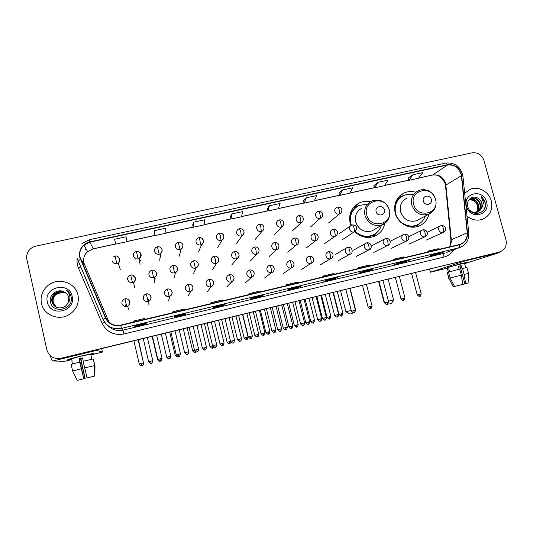 <?xml version="1.0" encoding="UTF-8"?>
<svg xmlns="http://www.w3.org/2000/svg" width="533" height="533" viewBox="0 0 533 533"><rect width="100%" height="100%" fill="white"/><g stroke="black" fill="none" stroke-linecap="round" stroke-linejoin="round"><path stroke-width="0.8" d="M415.787 192.226C411.829 191.114 408.005 191.334 404.334 192.893C396.459 197.083 393.407 203.819 395.18 213.093C397.611 223.254 409.337 229.81 418.525 226.205C424.021 224.033 427.479 220.016 428.912 214.146M370.282 201.767C366.471 200.961 362.826 201.334 359.349 202.893C351.48 207.224 348.415 214.013 350.141 223.247L350.894 225.546M354.858 231.695C360.541 237.125 366.957 238.704 374.099 236.419C379.922 234.02 383.48 229.69 384.786 223.42M160.64 255.434L160.273 254.581M139.519 259.658L140.665 260.977M160.14 256.12L160.5 256.959M154.597 277.666L155.33 278.972M57.577 358.629L61.621 358.336L498.062 252.389M499.521 251.909L499.721 251.862C504.978 249.844 507.063 245.86 505.964 239.903L483.944 160.473C481.792 154.777 477.868 152.231 472.171 152.831L35.951 246.106C33.019 246.772 30.661 248.271 28.862 250.603C26.91 253.308 26.257 256.26 26.897 259.464L46.891 349.934C49.096 356.53 53.766 359.315 60.909 358.296L497.062 252.695M41.454 303.41C43.626 315.09 58.95 321.192 69.277 314.57C76.446 309.76 79.344 303.264 77.971 295.082C75.573 282.03 57.064 276.627 47.157 286.201C42.134 291.018 40.235 296.754 41.454 303.41C43.626 315.09 58.95 321.192 69.277 314.57C76.446 309.76 79.344 303.264 77.971 295.082C75.573 282.03 57.064 276.627 47.157 286.201C42.134 291.018 40.235 296.754 41.454 303.41M467.008 215.985C471.652 219.876 476.695 221.028 482.125 219.443C489.94 215.998 492.985 209.795 491.253 200.834C488.954 191.667 478.361 185.81 470.239 189.255L464.676 193.266L470.239 189.255C478.361 185.81 488.954 191.667 491.253 200.834C492.985 209.795 489.94 215.998 482.125 219.443C476.695 221.028 471.652 219.876 467.008 215.985M79.997 257.119C79.117 252.455 80.436 248.465 83.954 245.147L89.904 242.162L447.513 165.03C455.009 164.444 459.633 167.995 461.378 175.683L467.228 232.821C467.454 238.597 465.003 242.455 459.879 244.394L120.598 325.123C113.822 326.229 108.879 323.804 105.767 317.855L79.997 257.119M79.677 257.192L105.467 317.981C108.652 324.084 113.722 326.569 120.671 325.436L459.406 244.82C465.009 243.001 467.707 239.004 467.501 232.808L461.651 175.67C459.859 167.795 455.122 164.157 447.44 164.75L89.837 241.855C82.135 244.301 78.751 249.411 79.677 257.192M408.145 178.175L412.895 174.751L408.891 180.341L408.145 178.175M378.037 182.286L374.606 187.803L384.466 185.657L388.057 180.121L378.037 182.286L373.886 185.631M342.519 189.968L339.681 195.398L349.728 193.213L352.733 187.763L342.519 189.968L338.988 193.199M306.328 197.796L304.11 203.14L314.343 200.914L316.735 195.544L306.328 197.796L303.437 200.914M154.417 230.656L154.93 235.593L165.963 233.194L165.663 228.224L154.417 230.656L154.357 233.254M193.506 222.201L193.299 227.245L204.126 224.893L204.539 219.816L193.506 222.201L192.699 224.939M231.842 213.906L230.936 219.056L241.562 216.744L242.662 211.568L231.842 213.906L230.309 216.778M269.445 205.778L267.866 211.021L278.293 208.756L280.052 203.479L269.445 205.778L267.22 208.769M373.753 268.685L369.662 270.444L359.588 272.856L363.593 271.11L373.846 268.665L363.573 271.124M409.304 260.191L404.5 262.116L394.613 264.481L399.244 262.596L409.304 260.191L399.224 262.602M444.109 251.876L438.699 253.935L428.992 256.26L434.228 254.234L444.109 251.876L434.208 254.248M263.322 295.069L261.15 296.395L250.49 298.94L252.455 297.667L263.322 295.069L252.449 297.674M224.993 304.23L223.58 305.376L212.714 307.974L213.946 306.868L225.026 304.216L213.94 306.868M185.97 313.551L185.277 314.537L174.198 317.182L174.671 316.249L185.964 313.551L174.664 316.256M146.129 323.065L146.229 323.871L134.929 326.576L134.602 325.823L146.129 323.065L134.602 325.823M337.709 277.3L334.171 278.932L323.904 281.384L327.255 279.792L337.709 277.3L327.242 279.798M300.872 286.094L298.007 287.58L287.547 290.079L290.219 288.646L300.872 286.094L290.205 288.653M408.891 180.341L418.572 178.235L422.736 172.619L412.895 174.751M126.021 236.799L114.548 239.277L115.808 244.107L127.061 241.656L126.021 236.799M298.007 287.58L297.814 286.834M334.171 278.932L333.978 278.193M146.229 323.871L146.042 323.091M134.929 326.576L134.742 325.79M185.277 314.537L185.098 313.764M223.58 305.376L223.394 304.609M261.15 296.395L260.963 295.635M438.699 253.935L438.506 253.215M404.5 262.116L404.307 261.39M369.662 270.444L369.469 269.711M267.866 211.021L267.213 208.749M230.936 219.056L230.303 216.751M193.299 227.245L192.693 224.913M154.93 235.593L154.35 233.227M304.11 203.14L303.43 200.888M339.681 195.398L338.981 193.179M374.606 187.803L373.88 185.604M298.587 282.783L296.801 282.29L286.334 284.775L286.521 285.648M288.02 285.295L286.334 284.775M261.35 291.638L259.924 291.051L249.257 293.59L249.451 294.469M250.583 294.203L249.257 293.59M223.394 300.672L222.341 299.986L211.468 302.571L211.668 303.457M212.407 303.284L211.468 302.571M184.684 309.88L184.025 309.093L172.939 311.725L173.138 312.624M173.485 312.545L172.939 311.725M145.203 319.274L144.949 318.381L133.643 321.066L133.783 321.992M335.117 274.089L332.978 273.689L322.712 276.127L322.891 277M324.75 276.554L322.712 276.127M370.961 265.561L368.49 265.247L358.409 267.646L358.589 268.505M360.788 267.986L358.409 267.646M406.133 257.192L403.341 256.966L393.454 259.318L393.62 260.171M396.152 259.571L393.454 259.318M440.664 248.978L437.56 248.831L427.852 251.143L428.012 251.989M430.864 251.309L427.852 251.143M56.271 307.188L53.127 302.411C52.594 299.166 53.62 296.441 56.198 294.236L61.955 292.297L56.265 294.283C54.333 295.908 53.287 297.947 53.12 300.399L53.273 302.504L56.351 307.228M55.972 307.035C54.119 305.762 52.974 304.09 52.52 302.031C51.987 298.773 53.014 296.028 55.612 293.81C59.243 291.338 62.861 291.238 66.458 293.503M56.045 307.075L52.674 302.131C52.141 298.873 53.167 296.135 55.758 293.916C59.35 291.464 62.934 291.351 66.518 293.563M67.971 303.324L68.777 297.594C68.164 295.135 66.725 293.297 64.446 292.071C57.97 288 48.836 294.529 50.415 301.665C52.367 314.517 73.601 309.906 71.215 297.401L71.096 296.781C70.456 294.096 68.99 291.937 66.698 290.312C68.63 292.244 69.703 294.536 69.91 297.201C70.036 299.473 69.383 301.518 67.971 303.324L65.133 306.502C58.81 309.42 54.399 307.801 51.908 301.651C51.368 298.367 52.407 295.608 55.026 293.377C58.81 290.818 62.541 290.785 66.212 293.277M55.745 306.908C53.766 305.629 52.54 303.91 52.061 301.745C51.521 298.467 52.56 295.715 55.172 293.483C58.916 290.951 62.621 290.898 66.272 293.33M47.357 302.064C50.209 317.581 76.239 311.519 72.155 296.408C69.357 281.044 43.393 286.841 47.357 302.064M61.955 292.297L64.886 292.664M66.698 290.312L68.031 291.398M71.695 359.002L67.924 359.702L79.95 356.291L94.181 353.172L90.77 354.412L94.268 353.159L79.95 356.291C70.716 358.576 66.738 359.708 68.011 359.695L71.695 359.002M50.222 355.671C51.381 359.109 52.261 360.881 52.874 360.981L64.6 361.294L71.822 359.575M95.6 350.094L102.423 352.073L101.636 348.629M102.423 352.073L90.883 354.931M82.575 358.356L80.55 358.842L84.96 378.463L77.598 380.289L85.14 378.423L80.836 358.862L82.595 358.436M83.215 361.207L82.475 357.91L79.044 358.742L79.797 362.074L71.142 364.392L72.621 371.015L77.272 380.362L83.821 378.716L79.344 358.762L82.488 357.989M72.068 360.674L71.649 358.789L80.296 356.324L90.717 354.198M92.116 359.182L91.15 356.024L91.876 359.235M83.101 361.234L93.255 358.982L94.747 365.565L94.588 376.051L87.066 377.91L83.101 361.234M94.834 375.998L88.318 377.63L94.834 375.998L94.994 365.551L93.202 359.075M79.664 362.074L83.821 378.716M72.621 371.015L81.169 368.763M84.6 367.917L94.747 365.565M77.272 380.362L83.641 378.763M87.066 377.91L94.588 376.051M71.795 360.788L72.501 363.946M350.901 313.564L353.406 312.938L350.901 313.564M384.353 209.855C383.12 204.386 374.526 206.298 376.151 211.694C377.391 217.178 385.985 215.239 384.353 209.855M362.06 208.11C356.624 211.035 354.498 215.658 355.684 221.994C358.762 229.856 364.232 232.821 372.081 230.889L375.385 228.904M367.364 204.199L359.109 205.432C352.053 209.289 349.302 215.345 350.841 223.607L351.367 225.259M356.091 207.27C350.914 211.494 349.042 217.024 350.481 223.86L350.987 225.479M350.121 217.311L349.541 218.55M354.945 231.642C359.995 236.279 365.631 237.585 371.861 235.553L374.246 234.393M355.298 231.395C360.361 236.046 366.018 237.358 372.261 235.32C376.858 233.454 379.896 230.116 381.375 225.312M340.52 290.678L345.93 311.765L351.234 310.419M373.72 235.526L374.826 234.127M376.858 232.548L372.9 236.812M349.675 216.345L350.428 215.785M349.915 214.892L350.068 214.812C351.42 211.121 353.799 208.35 357.183 206.491M353.339 207.584L358.802 205.578M388.917 304.09L391.515 303.444L388.917 304.09M388.41 301.185L393.587 299.906L391.515 303.444M431.344 199.329C430.098 193.939 421.716 195.798 423.349 201.121C424.601 206.531 432.989 204.639 431.344 199.329M406.912 198.096C401.489 200.928 399.377 205.518 400.589 211.874C403.614 219.563 408.938 222.514 416.559 220.729L419.171 219.329M412.442 194.525C409.437 193.992 406.566 194.312 403.821 195.478C396.765 199.202 394.034 205.212 395.613 213.506C397.785 222.581 408.271 228.424 416.473 225.173C420.757 223.507 423.682 220.462 425.247 216.058M401.376 196.837C396.912 199.895 394.667 204.246 394.62 209.909M395.066 205.538L394.706 205.985M403.155 224.193C407.379 226.492 411.656 226.905 416 225.426L417.945 224.546M384.04 302.304L384.42 302.191M419.671 223.534L416.433 226.805M394.733 205.751L395.133 205.491M398.657 197.077L403.254 195.738M140.645 261.077L139.646 260.777M160.413 257.266L160.06 257.066M204.445 323.684L209.969 346.537C213.193 349.821 212.307 347.289 212.434 348.076L212.107 345.997L209.969 346.537M221.601 319.527L227.131 342.266M238.604 315.403L244.147 338.035C247.392 341.293 246.453 338.775 246.599 339.554L246.359 337.476L244.147 338.035M263.262 333.272L261.017 333.845C264.268 337.089 263.309 334.577 263.462 335.357L263.262 333.272L264.908 332.872L259.398 310.359M255.467 311.312L261.017 333.838M276.061 306.315L281.617 328.714L277.74 329.68C281.004 332.918 280.012 330.407 280.178 331.186L280.025 329.108M272.176 307.255L277.74 329.68M296.634 324.977L294.316 325.556C297.594 328.781 296.575 326.283 296.748 327.055L296.634 324.977L298.18 324.59L292.61 302.298M309 298.327L314.603 320.506L310.752 321.472C314.057 324.684 312.991 322.185 313.184 322.958L313.111 320.879M305.176 299.253L310.752 321.466M321.472 295.295L327.049 317.415C330.367 320.613 329.274 318.121 329.474 318.901L329.441 316.815L327.049 317.415M134.622 282.07L132.351 282.09M130.718 282.737L130.252 283.05M155.003 278.179L154.583 277.986M447.134 267.739L460.699 263.695L467.727 262.149L464.529 263.289L467.774 262.149L460.699 263.695L447.134 267.739M465.709 260.304L464.543 261.057L430.497 272.19L447.24 268.159M501.14 251.343L499.421 252.589L464.636 263.675M457.254 285.768L453.217 286.787L448.906 278.359L453.29 286.761M450.105 278.013L454.509 286.454L462.051 284.569L462.824 284.369L461.285 275.128L459.659 269.132L448.5 272.07L450.105 278.013L461.285 275.128M459.146 269.258L458.34 266.293L461.158 265.607L461.971 268.599L462.484 268.439L464.103 274.435L465.642 283.669L464.863 283.869L460.012 265.974L458.36 266.367M448.326 272.19L447.08 267.553L464.476 263.095M462.484 268.439L466.975 267.526M464.103 274.435L468.574 273.449M454.509 286.454L462.824 284.369M465.642 283.669L464.863 283.869M467.501 283.223L459.273 285.288L467.501 283.223M449.625 271.75L448.839 268.825L447.647 269.198L448.446 272.156L447.314 272.436L448.906 278.359M448.733 278.413L447.314 272.436M457.254 285.781L453.217 286.787M447.647 269.198L448.859 268.905M460.012 265.974L461.158 265.607M468.907 199.922L470.059 199.868C473.65 200.088 476.109 202.02 477.435 205.671L477.408 210.702M469.666 199.235C474.004 198.443 476.975 200.361 478.587 204.985C479.154 207.95 478.394 210.435 476.309 212.427M469.466 199.395C473.704 198.769 476.595 200.708 478.134 205.198C478.694 208.05 477.994 210.468 476.049 212.46M468.74 200.102L471.172 198.416C475.629 197.423 478.707 199.315 480.413 204.099C481.013 207.55 479.98 210.249 477.308 212.201M470.293 198.822L470.726 198.642C475.176 197.65 478.254 199.549 479.953 204.319C480.546 207.65 479.587 210.302 477.068 212.274M478.154 198.343C472.771 194.585 465.849 200.161 467.747 206.464C470.379 217.804 487.768 214.053 485.283 202.893L481.146 196.544L483.564 202.84L481.725 208.363L482.045 203.306C481.399 201.121 480.1 199.469 478.154 198.343C480.033 199.549 481.246 201.247 481.792 203.433C482.418 207.237 481.159 210.075 478.021 211.947M481.725 208.363L477.628 212.101C474.656 212.993 471.991 212.361 469.633 210.189M466.555 206.464C469.833 220.236 490.826 215.345 486.562 201.907C483.331 188.262 462.377 192.939 466.555 206.464M470.059 199.868L468.887 199.942M481.146 196.544C484.75 199.688 485.936 203.546 484.717 208.123M461.378 175.683L445.855 185.078L445.515 183.225C443.196 177.029 438.912 174.278 432.669 174.971L418.751 177.995M449.246 246.939C450.845 244.747 451.524 242.235 451.278 239.417L445.855 185.078L445.528 185.844L450.891 239.63M89.904 242.162L93.235 248.798L87.619 251.629C84.294 254.774 83.048 258.552 83.888 262.962L108.259 320.373L109.738 322.905M459.406 244.82C459.599 246.493 459.359 247.512 458.686 247.872L121.457 328.395C113.023 329.774 106.867 326.762 102.996 319.347L77.172 258.345M78.018 260.937L80.37 259.324M108.159 325.803C112.25 329.88 117.18 331.333 122.943 330.167L121.457 328.395L120.671 325.436M462.677 246.153L446.734 252.435M467.501 232.808L468.767 233.148M102.996 319.347L105.467 317.981M461.651 175.67L462.93 176.236M447.44 164.75L445.648 163.085L89.477 239.683L89.837 241.855M453.63 249.844C451.391 253.568 448.186 255.973 444.016 257.046L123.916 333.971C113.949 335.617 106.673 332.052 102.096 323.291L78.464 268.012C77.178 264.948 76.759 261.77 77.205 258.485M60.909 358.296L61.262 358.316M86.119 248.978L85.4 249.591L86.126 248.991M123.916 333.971L122.943 330.167L444.442 253.228C443.696 253.735 443.549 255.007 444.016 257.046M102.096 323.291L104.561 322.152M78.464 268.012L80.61 267M467.228 232.821L450.925 239.93C450.645 244.061 450.052 246.406 449.139 246.966M447.513 165.03L432.669 174.971L418.678 178.089M408.824 180.154L384.619 185.417M374.539 187.609L349.855 192.979M339.621 195.205L314.443 200.681M304.05 202.94L278.366 208.53M267.813 210.821L241.609 216.525M230.882 218.856L204.146 224.673M193.246 227.045L165.956 232.981M154.876 235.386L127.021 241.449M115.754 243.901L93.235 248.798L87.619 251.629L83.954 245.147M80.67 259.205L84.547 264.988M105.767 317.855L108.259 320.373M432.216 175.15L432.343 175.117C437.786 174.164 442.044 176.976 445.102 183.552M95.927 350.534L52.874 360.981M389.117 209.802C385.785 194.925 362.34 200.062 366.731 214.819C370.122 229.843 393.607 224.453 389.117 209.802M372.081 230.889L382.141 224.853L387.058 221.228C387.944 220.755 391.002 214.546 389.383 209.822C385.959 201.434 380.042 198.509 371.641 201.054C365.978 204.092 363.766 208.923 365.012 215.545C368.243 223.753 373.946 226.858 382.141 224.853C384.886 223.753 386.958 221.888 388.357 219.256M363.892 236.965C367.85 237.398 371.428 236.505 374.619 234.28L375.392 233.687M435.501 199.402C432.123 184.724 409.257 189.735 413.668 204.299C417.106 219.11 440.011 213.86 435.501 199.402M416.559 220.729L428.485 214.319C434.628 211.308 437.033 206.344 435.688 199.422C433.016 192.12 427.819 190.308 426.267 190.068C423.548 189.402 420.917 189.608 418.385 190.681C412.735 193.619 410.55 198.409 411.822 205.045C415 213.073 420.55 216.165 428.485 214.319L433.162 211.035M409.784 226.885C412.895 226.938 415.72 226.125 418.265 224.46L418.805 224.08M402.195 196.311C399.23 197.716 396.972 199.895 395.413 202.84M113.622 256.819L115.081 256.12L116.834 263.648L118.213 263.055C119.585 262.029 120.125 260.697 119.825 259.045L117.14 256.233M112.103 260.757C112.863 262.976 114.442 263.942 116.834 263.648M138.433 339.701L143.524 363.06M136.375 251.423L135.016 252.049C133.656 253.062 133.123 254.388 133.423 256.033C134.183 258.245 135.748 259.205 138.12 258.911L136.375 251.423C140.998 251.703 142.005 254.028 139.386 258.392C140.805 257.379 141.365 256.033 141.065 254.341M157.875 359.489L157.548 359.575C160.739 362.9 159.96 360.348 160.047 361.134L160.04 361.081M138.12 258.911L139.386 258.392L140.106 264.961M157.435 246.779L156.169 247.345C154.763 248.345 154.217 249.684 154.517 251.363C155.276 253.561 156.829 254.514 159.18 254.228L157.435 246.779C160.913 246.066 164.071 250.237 160.346 253.761C161.812 252.769 162.385 251.409 162.079 249.691M176.296 354.905L175.144 355.198M169.741 332.126L175.177 355.191C178.382 358.502 177.562 355.957 177.662 356.744L177.622 356.364M159.18 254.228L160.346 253.761L159.76 260.59M178.282 242.189L177.096 242.695C175.65 243.681 175.084 245.027 175.39 246.739C176.15 248.924 177.696 249.87 180.021 249.591L178.282 242.189C181.96 241.716 184.871 245.586 181.1 249.171C182.599 248.198 183.185 246.832 182.872 245.08M194.538 350.368L192.646 350.847C195.864 354.145 195.011 351.607 195.125 352.386L194.945 351.16M195.125 352.386L196.037 351.88M180.021 249.591L181.1 249.171L179.228 256.246M198.909 237.638L197.79 238.104C196.317 239.077 195.738 240.43 196.051 242.162C196.81 244.334 198.343 245.28 200.641 245.007L200.002 240.736L198.909 237.638C202.613 237.105 205.412 241.043 201.647 244.627C203.173 243.661 203.773 242.295 203.453 240.523L201.82 238.224M212.434 348.076L213.646 347.183M212.62 345.87L212.107 345.997M200.641 245.007L201.647 244.627L198.523 251.949M218.27 233.567C216.764 234.527 216.178 235.879 216.498 237.638C217.257 239.797 218.777 240.736 221.055 240.463L220.509 236.192L219.323 233.134L218.27 233.567M229.31 341.72L227.131 342.273C230.363 345.544 229.456 343.019 229.59 343.798L229.31 341.72L230.529 341.42M229.59 343.798L231.049 342.326M221.055 240.463L221.988 240.117C223.534 239.17 224.146 237.805 223.827 236.012L222.534 233.974M239.53 228.684L238.524 229.083C237.005 230.023 236.405 231.382 236.732 233.154C237.491 235.3 238.997 236.239 241.256 235.972L240.803 231.702L239.53 228.684C243.428 228.351 245.946 232.042 242.129 235.653C243.694 234.72 244.307 233.354 243.981 231.549L243.075 229.87M246.592 339.561L246.599 339.554C246.179 339.015 247.185 341.053 248.058 337.063L246.359 337.476M241.256 235.972L242.129 235.653L236.565 243.454M258.572 224.646C257.033 225.572 256.433 226.931 256.759 228.717C257.519 230.856 259.018 231.788 261.25 231.522L260.89 227.258C260.37 225.292 259.911 224.3 259.524 224.273L258.572 224.646M264.908 332.872C264.062 336.823 263.036 334.824 263.462 335.357L263.449 335.357M263.935 227.131L263.402 225.925M261.25 231.522L262.069 231.235L255.327 239.264M278.406 220.262C276.86 221.175 276.254 222.528 276.58 224.326C277.34 226.452 278.826 227.384 281.038 227.118C281.371 226.498 281.277 225.079 280.771 222.854C280.245 220.909 279.758 219.922 279.319 219.909L278.406 220.262M280.171 331.186L280.178 331.186C279.745 330.667 280.798 332.639 281.617 328.714M283.689 222.754L283.476 222.141M281.038 227.118L281.81 226.851L273.909 235.106M298.913 215.585L298.034 215.918C296.481 216.818 295.868 218.17 296.201 219.982C296.968 222.094 298.44 223.021 300.632 222.761C301.012 222.134 300.958 220.709 300.452 218.497C299.919 216.565 299.406 215.592 298.913 215.585C304.59 215.225 303.99 221.375 301.358 222.514L300.632 222.761M318.314 211.308L317.468 211.628C315.902 212.514 315.289 213.86 315.629 215.678C316.389 217.777 317.855 218.703 320.02 218.45C320.46 217.81 320.433 216.391 319.927 214.186C319.387 212.261 318.854 211.301 318.314 211.308L318.208 211.374M313.177 322.958L313.171 322.965C313.264 323.671 313.737 322.858 314.603 320.506M320.02 218.45L310.559 226.911M337.516 207.077L336.696 207.377C335.13 208.25 334.517 209.596 334.857 211.421C335.623 213.506 337.076 214.426 339.221 214.179C339.714 213.526 339.714 212.107 339.215 209.922C338.668 208.003 338.102 207.057 337.516 207.077L337.402 207.137M329.467 318.901L329.461 318.901C329.561 319.607 330.034 318.794 330.893 316.455L329.441 316.815M339.221 214.179L328.628 222.867M143.237 338.535L148.627 361.74C151.872 365.138 151.112 362.533 151.185 363.339L150.699 361.221L148.567 361.76M130.712 275.048L129.559 275.501C128.04 276.514 127.427 277.906 127.733 279.672C128.493 281.897 130.072 282.856 132.457 282.55L130.705 275.021C134.296 274.055 137.474 279.045 133.497 282.157C135.089 281.151 135.735 279.745 135.422 277.926L132.524 275.055M152.824 360.701L150.699 361.221M132.457 282.55L133.497 282.157L134.589 287.267M168.828 356.71L166.722 357.243C169.974 360.628 169.181 358.029 169.274 358.829L168.828 356.71L170.826 356.217L165.403 333.158M169.267 358.829L169.267 358.829C168.834 358.256 169.88 360.395 170.826 356.217M151.898 270.258L150.846 270.664C149.28 271.657 148.654 273.049 148.967 274.848C149.726 277.06 151.292 278.019 153.651 277.72L151.898 270.231C155.576 269.398 158.647 274.195 154.61 277.367C156.236 276.38 156.889 274.968 156.575 273.123M153.651 277.72L154.61 277.367L154.377 282.75M179.215 329.807L184.658 352.779C187.909 356.157 187.09 353.559 187.19 354.365L186.797 352.24L184.631 352.793M172.865 265.521L171.893 265.88C170.3 266.853 169.661 268.259 169.974 270.084C170.74 272.283 172.286 273.229 174.624 272.936L172.879 265.487C176.689 264.788 179.534 269.358 175.504 272.623C177.156 271.657 177.822 270.238 177.509 268.372M183.285 328.821L188.729 351.767L186.797 352.24M174.624 272.936L175.504 272.623L173.978 278.273M204.599 347.816L202.427 348.362C205.705 351.727 204.832 349.135 204.952 349.934L204.599 347.816L206.471 347.356L201.008 324.524M204.945 349.934L204.945 349.934C204.505 349.388 205.591 351.454 206.471 347.356M193.612 260.83L192.713 261.15C191.094 262.109 190.448 263.515 190.767 265.361C191.527 267.546 193.066 268.492 195.384 268.206L193.632 260.797C197.516 260.164 200.248 264.661 196.197 267.919C197.863 266.973 198.542 265.554 198.216 263.668M195.384 268.206L196.197 267.919L193.392 273.835M222.248 343.425L220.036 343.985C223.327 347.336 222.421 344.744 222.547 345.551L222.248 343.425L224.06 342.979L218.57 320.26M222.547 345.551L222.547 345.551C222.101 345.004 223.214 347.043 224.06 342.979M214.139 256.186L213.307 256.48C211.674 257.426 211.015 258.825 211.341 260.69C212.101 262.862 213.633 263.808 215.925 263.522L215.352 259.331L214.173 256.153C218.13 255.607 220.729 259.911 216.678 263.262C218.363 262.329 219.043 260.917 218.717 259.018M215.925 263.522L216.678 263.262L212.627 269.438M239.737 339.075L237.491 339.641C240.789 342.979 239.857 340.4 239.997 341.2L239.737 339.075L241.489 338.642L235.979 316.036M239.99 341.2L239.99 341.2C239.517 340.867 241.149 342.159 241.489 338.642M234.46 251.596L233.687 251.862C232.035 252.789 231.375 254.188 231.702 256.067C232.468 258.232 233.98 259.171 236.252 258.885L235.773 254.701L234.507 251.556C238.591 251.17 241.003 255.287 236.952 258.652C238.651 257.732 239.33 256.32 239.004 254.408L237.631 252.302M236.252 258.885L236.952 258.652L231.682 265.074M257.073 334.764L254.787 335.337C258.092 338.662 257.139 336.096 257.286 336.889L257.073 334.764L258.765 334.344L253.242 311.852M257.279 336.889L257.279 336.889C256.813 336.556 258.438 337.849 258.765 334.344M254.574 247.046L253.848 247.292C252.189 248.205 251.523 249.604 251.856 251.489C252.622 253.641 254.121 254.574 256.366 254.294L255.987 250.11L254.627 247.012C260.017 246.373 260.051 252.935 257.026 254.081L256.366 254.294M259.078 249.85L258.159 248.165M274.248 330.493L271.93 331.073C275.261 334.384 274.255 331.819 274.422 332.619L274.248 330.493L275.894 330.087L270.344 307.701M274.422 332.619L274.415 332.619C273.995 332.066 275.035 334.131 275.894 330.087M274.542 242.508L273.795 242.775C272.13 243.674 271.47 245.067 271.803 246.966C272.563 249.104 274.062 250.03 276.281 249.757C276.6 249.197 276.507 247.805 275.994 245.573C275.454 243.561 274.968 242.542 274.542 242.508L274.482 242.548M278.952 245.34L278.486 244.247M276.281 249.757L269.258 256.473M291.284 326.256L288.926 326.849C292.271 330.147 291.238 327.588 291.411 328.381L291.284 326.256L292.877 325.863L287.307 303.583M292.877 325.863C292.037 329.874 290.978 327.842 291.411 328.381L291.398 328.388M294.249 238.051L293.543 238.304C291.871 239.19 291.211 240.576 291.544 242.482C292.311 244.607 293.79 245.533 295.995 245.26C296.368 244.694 296.301 243.301 295.795 241.083C295.249 239.084 294.729 238.071 294.249 238.051L294.183 238.091M298.627 240.876L298.527 240.543M295.995 245.26L287.78 252.229M308.161 322.059L305.769 322.658C309.127 325.943 308.067 323.391 308.254 324.184L308.161 322.059L309.706 321.679L304.116 299.506M308.247 324.184L308.241 324.184C307.814 323.658 308.907 325.636 309.706 321.679M313.764 233.641L313.084 233.88C311.412 234.753 310.746 236.139 311.092 238.044C311.852 240.156 313.324 241.083 315.503 240.809C315.936 240.236 315.896 238.844 315.389 236.632C314.836 234.647 314.297 233.647 313.764 233.641L313.69 233.687M315.503 240.809L306.129 248.025M324.897 317.895L322.465 318.507C325.836 321.779 324.75 319.234 324.943 320.02L324.897 317.895L326.389 317.528L320.786 295.462M324.937 320.027L324.93 320.027C324.504 319.507 325.616 321.452 326.389 317.528M333.085 229.277L332.425 229.503C330.753 230.356 330.094 231.742 330.433 233.647C331.2 235.753 332.659 236.672 334.817 236.405C335.304 235.819 335.297 234.427 334.791 232.228C334.231 230.256 333.665 229.27 333.085 229.277L332.998 229.317M334.817 236.405L324.311 243.861M341.486 313.77L339.015 314.39C342.406 317.648 341.293 315.11 341.493 315.896L341.486 313.77L342.932 313.411L337.309 291.451M341.486 315.902L341.48 315.902C341.58 316.622 342.059 315.789 342.932 313.411M352.206 224.953L351.567 225.166C349.901 226.012 349.242 227.391 349.588 229.303C350.354 231.395 351.807 232.308 353.945 232.048C354.478 231.449 354.498 230.056 353.999 227.871C353.432 225.912 352.833 224.933 352.206 224.953L352.113 224.999M353.945 232.048L342.319 239.737M141.358 363.486L139.266 364.019C142.564 367.497 141.818 364.832 141.885 365.651L141.358 363.486L143.504 362.96L138.134 339.774M141.885 365.651L141.885 365.651C141.425 365.078 142.551 367.224 143.504 362.96M124.982 298.873L124.089 299.193C122.377 300.186 121.677 301.638 121.984 303.55C122.75 305.795 124.336 306.755 126.734 306.435L124.975 298.86C128.853 297.754 131.811 303.524 127.507 306.169C129.299 305.196 130.039 303.717 129.726 301.751C129.246 300.079 128.133 299.093 126.388 298.793M126.734 306.435L127.507 306.169L128.979 309.793M157.855 359.395C161.159 362.86 160.38 360.201 160.46 361.021L159.987 358.856L157.788 359.409M146.309 293.916L145.496 294.216C143.757 295.189 143.044 296.641 143.357 298.58C144.123 300.805 145.696 301.765 148.067 301.451L146.309 293.916C150.319 293.017 153.084 298.4 148.774 301.218C150.586 300.259 151.332 298.786 151.019 296.801C150.559 295.202 149.507 294.229 147.854 293.876M162.125 358.329L159.987 358.856M148.067 301.451L148.774 301.218L148.907 305.129M178.435 354.265L176.27 354.811C179.581 358.269 178.768 355.618 178.861 356.43L178.435 354.265L180.44 353.772L175.024 330.826M178.861 356.43L178.861 356.437C178.442 355.824 179.414 358.089 180.44 353.772M167.409 289.039L166.669 289.292C164.91 290.252 164.184 291.704 164.504 293.663C165.27 295.875 166.829 296.828 169.181 296.515L167.422 289.026C171.479 288.2 174.144 293.49 169.82 296.308C171.646 295.369 172.399 293.896 172.079 291.897M169.181 296.515L169.82 296.308L168.641 300.512M189.075 327.415L194.518 350.274C197.843 353.719 196.99 351.074 197.097 351.887L196.717 349.721L194.492 350.281M188.296 284.202L187.609 284.435C185.83 285.368 185.104 286.821 185.424 288.793C186.19 290.998 187.743 291.944 190.068 291.638L188.309 284.189C192.44 283.509 195.005 288.546 190.661 291.451C192.493 290.525 193.252 289.059 192.926 287.047M193.213 326.409L198.662 349.242L196.717 349.721M190.068 291.638L190.661 291.451L188.189 295.928M214.832 345.211L212.594 345.777C215.932 349.208 215.046 346.57 215.165 347.383L214.832 345.211L216.711 344.751L211.248 322.039M215.165 347.383L215.159 347.383C214.732 346.796 215.758 348.988 216.711 344.751M208.956 279.419L208.323 279.625C206.537 280.545 205.811 281.997 206.131 283.976C206.897 286.168 208.436 287.107 210.742 286.807L210.142 282.71L208.976 279.399C213.3 278.946 215.572 283.543 211.288 286.634C213.127 285.728 213.88 284.269 213.553 282.25M210.742 286.807L211.288 286.634L207.557 291.398M232.788 340.747L230.509 341.327C233.854 344.744 232.941 342.106 233.068 342.919L232.788 340.747L234.6 340.301L229.11 317.701M233.068 342.919L233.061 342.926C232.635 342.346 233.681 344.498 234.6 340.301L234.6 340.307M229.43 274.662L228.817 274.868C227.025 275.774 226.298 277.22 226.625 279.205C227.391 281.384 228.917 282.323 231.195 282.03L230.696 277.926L229.403 274.682M231.195 282.03L231.702 281.87C233.547 280.984 234.3 279.525 233.967 277.5M250.577 336.323L248.258 336.909C251.616 340.314 250.67 337.682 250.81 338.502L250.577 336.323L252.329 335.897L246.819 313.404M250.81 338.502L250.803 338.502C250.37 337.929 251.443 340.054 252.329 335.897M249.644 269.991L249.098 270.164C247.305 271.057 246.572 272.496 246.906 274.488C247.672 276.654 249.184 277.593 251.443 277.3L251.036 273.196L249.677 269.971C255.447 269.438 254.981 276.254 251.916 277.153L251.443 277.3M254.174 272.803L252.675 270.597M268.199 331.939L265.847 332.539C269.218 335.923 268.239 333.305 268.392 334.118L268.199 331.939L269.898 331.526L264.368 309.147M268.385 334.118L268.385 334.118C267.946 333.558 269.038 335.643 269.898 331.526M269.671 265.354L269.158 265.514C267.366 266.387 266.64 267.826 266.973 269.825C267.739 271.977 269.245 272.909 271.484 272.616C271.783 272.123 271.683 270.757 271.164 268.519C270.611 266.44 270.131 265.381 269.711 265.327L269.671 265.354M274.169 268.146L273.242 266.447M271.484 272.616L264.548 278.033M285.668 327.595L283.276 328.201C286.674 331.579 285.641 328.961 285.815 329.774L285.668 327.595L287.314 327.195L281.764 304.929M285.808 329.774L285.808 329.774C285.368 329.227 286.481 331.279 287.314 327.195M289.499 260.764L289.019 260.91C287.227 261.77 286.501 263.202 286.841 265.201C287.607 267.339 289.099 268.272 291.311 267.986C291.678 267.479 291.604 266.114 291.091 263.882C290.532 261.823 290.012 260.77 289.546 260.737L289.499 260.764M293.963 263.542L293.603 262.636M291.311 267.986L283.19 273.669M302.984 323.291L300.545 323.904C303.963 327.269 302.904 324.657 303.084 325.47L302.984 323.291L304.57 322.898L299 300.745M303.077 325.47L303.07 325.47C302.611 325.13 304.25 326.436 304.57 322.898M309.12 256.213L308.667 256.353C306.881 257.199 306.162 258.625 306.502 260.624C307.268 262.756 308.754 263.682 310.946 263.395C311.365 262.882 311.319 261.516 310.812 259.298C310.239 257.246 309.7 256.213 309.173 256.186L309.12 256.213M310.946 263.395L301.651 269.338M320.14 319.027L317.668 319.647C321.099 322.998 320.007 320.393 320.2 321.199L320.14 319.027L321.679 318.647L316.089 296.601M320.193 321.206L320.186 321.206C319.72 320.866 321.366 322.165 321.679 318.647M328.548 251.716L328.121 251.843C326.343 252.682 325.623 254.094 325.969 256.1C326.736 258.219 328.201 259.138 330.373 258.858C330.846 258.332 330.833 256.966 330.327 254.761C329.754 252.722 329.181 251.696 328.608 251.689L328.548 251.716M330.373 258.858L319.94 265.048M337.142 314.796L334.631 315.429C338.069 318.761 336.963 316.169 337.162 316.975L337.142 314.796L338.635 314.43L333.032 292.49M337.156 316.975L337.149 316.975C336.683 316.642 338.328 317.928 338.635 314.43M347.776 247.259L347.376 247.379C345.597 248.205 344.891 249.617 345.237 251.616C346.004 253.721 347.463 254.634 349.615 254.361C350.141 253.828 350.154 252.462 349.655 250.263C349.068 248.238 348.469 247.232 347.842 247.232L347.776 247.259M349.615 254.361L338.062 260.797M353.999 310.606L351.447 311.245C354.918 314.563 353.759 311.978 353.972 312.784L353.999 310.606L355.444 310.246L349.821 288.42M355.444 310.246C354.698 314.21 353.519 312.265 353.972 312.784L353.959 312.784M366.817 242.848L366.431 242.961C364.665 243.774 363.959 245.18 364.312 247.179C365.078 249.271 366.524 250.184 368.656 249.91C369.236 249.371 369.276 248.005 368.783 245.813C368.19 243.808 367.563 242.808 366.884 242.821L366.817 242.848M368.656 249.91L370.815 248.298M370.708 306.448L368.11 307.101C371.601 310.406 370.415 307.827 370.642 308.627L370.708 306.448L372.101 306.102L366.464 284.382M370.635 308.627L370.622 308.634C370.735 309.36 371.221 308.52 372.101 306.102M385.665 238.484L385.299 238.591C383.54 239.39 382.841 240.789 383.2 242.781C383.967 244.867 385.406 245.773 387.511 245.506C388.144 244.953 388.211 243.588 387.718 241.416C387.125 239.41 386.465 238.424 385.739 238.451L385.665 238.484M387.511 245.506L389.376 244.307M387.264 302.331L384.633 302.997C388.144 306.282 386.925 303.71 387.165 304.51L387.264 302.331L388.624 301.998L382.967 280.378M387.151 304.51L387.145 304.516C387.251 305.242 387.738 304.403 388.624 301.998M404.327 234.16L403.981 234.26C402.228 235.053 401.536 236.445 401.895 238.431C402.662 240.51 404.087 241.409 406.179 241.149C406.859 240.583 406.952 239.217 406.466 237.052C405.866 235.066 405.18 234.087 404.407 234.127L404.327 234.16M406.179 241.149L407.798 240.216M403.681 298.247L401.009 298.92C404.534 302.191 403.294 299.626 403.541 300.425L403.681 298.247L404.993 297.92L399.324 276.407M403.528 300.432L403.541 300.425C403.628 301.152 404.114 300.319 404.993 297.92M422.802 229.883L422.476 229.976C420.737 230.756 420.044 232.141 420.41 234.127C421.177 236.186 422.596 237.092 424.661 236.832C425.394 236.252 425.514 234.893 425.028 232.734C424.421 230.762 423.708 229.796 422.889 229.85L422.802 229.883M424.661 236.832L426.08 236.092M419.957 294.196L417.239 294.882C420.804 298.14 419.511 295.582 419.771 296.381L419.957 294.196L421.23 293.883L415.54 272.476M421.23 293.883C420.35 296.275 419.864 297.101 419.771 296.381L419.751 296.388M441.097 225.646L440.784 225.732C439.059 226.505 438.373 227.884 438.739 229.863C439.505 231.915 440.918 232.808 442.963 232.555C443.742 231.968 443.889 230.609 443.403 228.464C442.79 226.498 442.057 225.546 441.191 225.606L441.097 225.646M442.963 232.555L444.216 231.948M499.421 252.589L464.543 261.057M429.658 269.052L430.497 272.19M353.466 207.43L359.349 202.893M399.59 196.091L404.334 192.893M497.262 252.649L499.721 251.862M445.182 183.832L445.481 185.384M446.814 252.402L459.299 247.712C465.922 245.173 469.073 240.256 468.747 232.961L462.897 175.95C460.745 166.616 455.022 162.318 445.735 163.065M89.477 239.683L81.949 243.588M408.851 180.227L384.56 185.517M374.566 187.689L349.801 193.073M339.648 195.285L314.403 200.774M304.077 203.02L278.339 208.616M267.832 210.901L241.589 216.611M230.902 218.936L204.139 224.759M193.266 227.125L165.956 233.068M154.896 235.473L127.034 241.529M115.774 243.981L93.295 248.871M91.856 359.235L90.69 354.052M94.627 373.453L94.667 365.578L93.182 358.989M350.074 288.36L355.491 309.373M371.861 235.553L372.261 235.32M349.468 313.924L345.924 311.772M372.754 236.859L375.325 233.734M388.137 279.125L393.587 299.906M416 225.426L416.473 225.173M378.603 281.437L384.046 302.291M384.526 302.591L384.046 302.304M416.12 226.871L418.765 224.1M120.265 269.365L118.213 263.055C121.717 260.977 118.533 254.774 115.088 256.12M125.248 304.823L125.648 306.535M143.83 362.986C142.824 367.137 141.858 364.985 142.278 365.565M148.54 299.333L148.96 301.125M157.548 359.575L152.138 336.396M165.97 294.796L166.269 296.062M178.242 356.497L177.662 356.744M192.646 350.847L187.196 327.895M217.637 247.678L221.988 240.117C225.779 236.519 223.16 232.754 219.349 233.128M248.058 337.063L242.528 314.45M259.558 224.266C264.808 223.713 264.894 229.989 262.069 231.235M279.359 219.896C284.042 219.31 285.068 224.62 281.81 226.851M292.317 230.989L301.358 222.514M294.316 325.556L288.746 303.27M298.18 324.59C297.387 328.481 296.315 326.542 296.748 327.055M318.361 211.301C324.151 211.101 323.251 217.151 320.713 218.217M330.893 316.455L325.27 294.376M337.569 207.064C342.413 206.744 343.185 211.494 339.874 213.96M151.185 363.339C150.759 362.753 151.778 364.925 152.764 360.714L147.368 337.536M166.722 357.237L161.306 334.151M188.729 351.767C187.816 355.904 186.75 353.799 187.19 354.365M202.427 348.362L196.963 325.503M220.036 343.978L214.552 321.232M237.491 339.641L231.988 317.008M254.787 335.337L249.264 312.818M250.557 260.757L257.026 254.081M271.93 331.073L266.387 308.66M274.575 242.502C280.238 242.095 279.732 248.585 276.9 249.557M288.926 326.849L283.363 304.543M294.289 238.044C299.286 237.551 299.959 243.021 296.575 245.073M305.769 322.658L300.186 300.459M313.81 233.634C319.887 233.514 318.634 239.75 316.049 240.643M322.465 318.507L316.862 296.415M333.125 229.263C339.328 229.243 337.849 235.406 335.337 236.246M339.634 233.401L350.401 225.979M339.015 314.39L333.398 292.404M352.253 224.939C357.376 224.733 357.876 229.543 354.432 231.895M139.266 364.012L133.896 340.8M160.46 361.021C160 360.461 161.146 362.567 162.059 358.343L156.662 335.277M157.855 359.389L152.458 336.296M176.27 354.811L170.853 331.839M198.662 349.242C197.67 353.512 196.67 351.287 197.097 351.887M212.594 345.777L207.13 323.038M230.509 341.32L225.026 318.694M226.732 286.901L231.702 281.87C235.986 278.739 233.767 274.255 229.45 274.655M248.258 336.909L242.755 314.397M245.733 282.45L251.916 277.153M269.158 265.514L269.711 265.327M265.847 332.532L260.317 310.133M269.745 265.321C275.641 264.941 274.875 271.663 271.923 272.483M289.019 260.91L289.546 260.737M283.276 328.201L277.726 305.909M289.579 260.73C293.476 260.877 292.943 261.983 293.743 262.942C294.323 265.294 293.65 266.933 291.724 267.859M308.667 256.353L309.173 256.186M300.545 323.904L294.982 301.725M309.213 256.18C315.563 256.146 313.97 262.636 311.332 263.282M328.121 251.843L328.608 251.689M317.661 319.647L312.078 297.574M328.648 251.676C335.004 251.643 333.385 258.032 330.746 258.752M347.376 247.379L347.842 247.232M335.637 254.321L346.31 248.012M334.631 315.429L329.028 293.463M347.889 247.219C353.219 246.586 353.199 254.108 349.961 254.261M366.431 242.961L366.884 242.821M353.619 250.137L365.478 243.494M351.447 311.245L345.824 289.386M356.011 256.586L368.989 249.817C372.081 249.744 372.48 242.342 366.937 242.808M385.299 238.591L385.739 238.451M371.428 245.986L384.44 239.05M368.11 307.101L362.473 285.348M373.793 252.415L387.824 245.42C392.201 243.728 389.85 237.551 385.792 238.438M403.981 234.26L404.407 234.127M390.136 241.336L403.201 234.66M384.633 302.991L378.976 281.344M391.415 248.285L406.479 241.063C407.852 240.556 408.644 239.444 408.858 237.725C408.664 235.346 407.199 234.14 404.46 234.114M422.476 229.976L422.889 229.85M408.744 236.732L421.77 230.323M401.003 298.92L395.333 277.38M408.864 244.194L424.948 236.752C429.225 235.153 427.279 229.15 422.949 229.83M440.784 225.732L441.191 225.606M427.16 232.215L440.138 226.039M417.239 294.882L411.549 273.442M426.16 240.136L443.236 232.475C447.513 230.836 445.668 225.026 441.251 225.592M430.417 272.216L429.571 269.072M465.729 267.693L464.456 263.016M468.873 282.87L468.574 273.402L466.955 267.453M470.726 198.642L471.172 198.416"/></g></svg>
